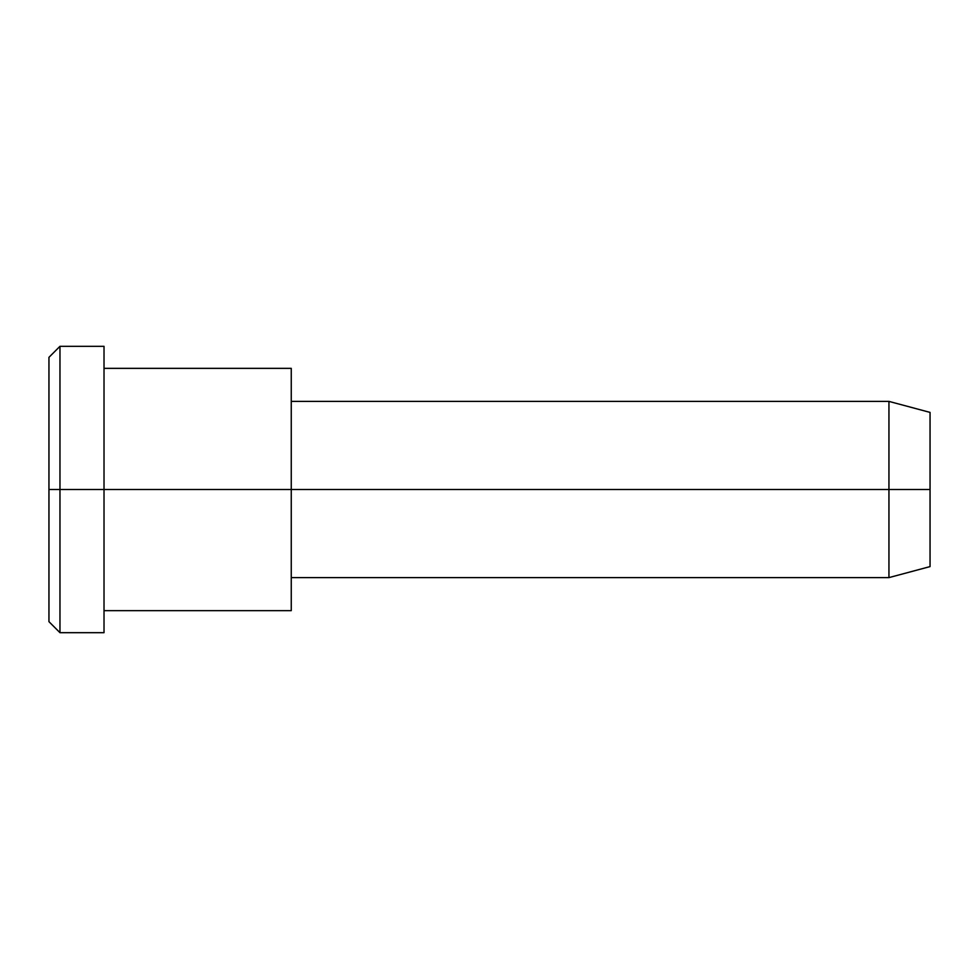 <?xml version="1.0" encoding="UTF-8"?>
<svg xmlns="http://www.w3.org/2000/svg" width="979" height="979" viewBox="0 0 979 979"><rect width="100%" height="100%" fill="white"/><g stroke="black" fill="none" stroke-linecap="round" stroke-linejoin="round"><path stroke-width="1.47" d="M291.252 577.61L888.944 577.61L930.05 566.596L930.05 489.5L291.252 489.5L291.252 368.349L104.019 368.349L104.019 489.5L104.019 346.321L59.964 346.321L48.95 357.335L48.95 489.5L59.964 489.5L48.95 489.5L48.95 621.665L59.964 632.679L59.964 346.321L59.964 632.679L104.019 632.679L104.019 489.5L104.019 610.651L291.252 610.651L291.252 489.5L930.05 489.5L930.05 412.404L888.944 401.39L888.944 577.61L888.944 401.39L291.252 401.39M930.05 422.732C930.05 409.136 930.05 409.136 930.05 422.732L930.05 556.268C930.05 569.864 930.05 569.864 930.05 556.268M291.252 384.576C291.252 363.221 291.252 363.221 291.252 384.576L291.252 594.424C291.252 615.779 291.252 615.779 291.252 594.424M104.019 365.51C104.019 340.264 104.019 340.264 104.019 365.51L104.019 489.5L291.252 489.5L104.019 489.5L104.019 613.49C104.019 638.736 104.019 638.736 104.019 613.49M59.964 489.5L104.019 489.5L59.964 489.5M48.95 603.957C48.95 627.258 48.95 627.258 48.95 603.957L48.95 375.043C48.95 351.742 48.95 351.742 48.95 375.043"/></g></svg>

